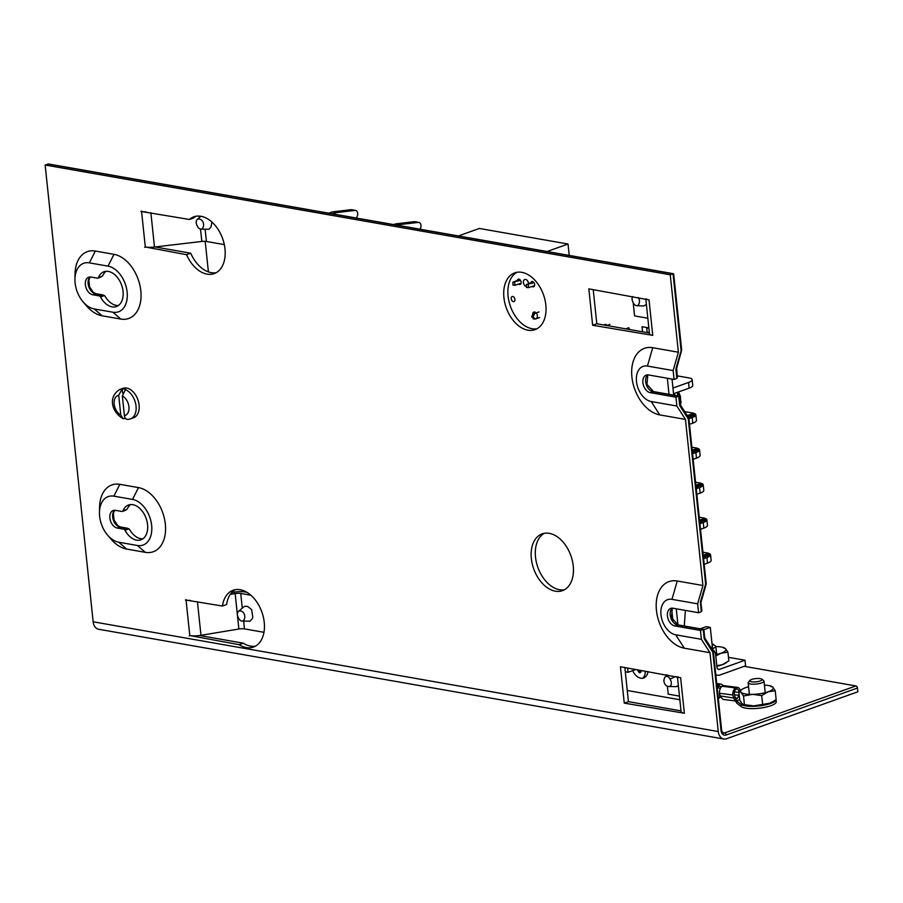 <?xml version="1.0" encoding="UTF-8"?>
<svg xmlns="http://www.w3.org/2000/svg" width="903" height="903" viewBox="0 0 903 903"><rect width="100%" height="100%" fill="white"/><g stroke="black" fill="none" stroke-linecap="round" stroke-linejoin="round"><path stroke-width="1.35" d="M512.802 296.477A2.675 1.75 70.3 0 1 514.845 298.916A2.675 1.75 70.3 0 1 513.965 301.568A2.675 1.75 70.3 0 1 513.333 301.613A2.675 1.75 70.3 0 1 511.29 299.175A2.675 1.75 70.3 0 1 512.17 296.523A2.675 1.75 70.3 0 1 512.802 296.477M532.68 313.68A3.409 2.224 70.3 0 1 533.854 312.054A3.409 2.224 70.3 0 1 534.666 311.998A3.409 2.224 70.3 0 1 537.274 315.091A3.409 2.224 70.3 0 1 536.156 318.466M604.096 325.057A3.409 2.224 70.3 0 1 604.818 324.516A3.409 2.224 70.3 0 1 605.62 324.448A3.409 2.224 70.3 0 1 607.335 325.622M627.45 328.489A3.409 2.224 70.3 0 1 628.262 328.432A3.409 2.224 70.3 0 1 629.967 329.595M526.494 286.556A3.691 2.416 70.3 0 1 526.347 286.533A3.691 2.416 70.3 0 1 523.514 283.181A3.691 2.416 70.3 0 1 524.733 279.512A3.691 2.416 70.3 0 1 525.602 279.445A3.691 2.416 70.3 0 1 528.56 283.655M530.862 282.786A2.777 1.817 70.3 0 1 531.799 281.567A2.777 1.817 70.3 0 1 532.454 281.522A2.777 1.817 70.3 0 1 534.576 284.039A2.777 1.817 70.3 0 1 533.662 286.793A2.777 1.817 70.3 0 1 533.007 286.838A2.777 1.817 70.3 0 1 532.149 286.432M517.34 280.415A2.777 1.817 70.3 0 1 518.288 279.196A2.777 1.817 70.3 0 1 518.932 279.151A2.777 1.817 70.3 0 1 521.065 281.668A2.777 1.817 70.3 0 1 520.151 284.411A2.777 1.817 70.3 0 1 519.496 284.468A2.777 1.817 70.3 0 1 518.638 284.061M647.993 671.584A12.157 7.958 70.3 0 1 643.681 678.006A12.157 7.958 70.3 0 1 640.814 678.221A12.157 7.958 70.3 0 1 632.664 670.636M645.713 676.697A12.157 7.958 70.3 0 1 645.25 676.64A12.157 7.958 70.3 0 1 644.178 676.358M646.695 327.541L647.225 332.631M672.013 379.068L673.706 395.153M676.257 608.791L677.95 624.876M639.335 672.724A12.157 7.958 70.3 0 1 637.416 669.721M528.469 282.989A3.691 2.416 70.3 0 1 527.905 281.409M242.015 591.657L241.846 590.099M208.401 271.905L205.195 241.327M679.835 699.735L627.258 690.502M671.674 609.006L672.904 620.711M667.328 378.244L669.01 394.329M648.851 327.924L642.01 326.717L642.541 331.807M521.076 283.237L514.992 285.292L513.378 285.021M520.5 280.336L512.78 282.267L519.744 279.512M534.599 285.608L528.515 287.662L526.889 287.391M534.012 282.707L526.291 284.648L533.267 281.883M677.194 375.851L688.741 377.883A12.157 3.206 174 0 1 692.172 379.711A12.157 3.206 174 0 1 688.526 382.466L672.949 388.03M673.548 393.719L689.124 388.155L688.526 382.466M692.556 383.459L692.759 385.321A12.157 3.206 174 0 1 692.77 385.4A12.157 3.206 174 0 1 689.124 388.155M674.631 393.336L674.834 395.345M688.402 417.378L695.841 414.714A12.157 3.206 174 0 1 695.852 414.793A12.157 3.206 174 0 1 692.206 417.547L688.887 418.732M684.7 411.61L692.42 412.964A12.157 3.206 174 0 1 693.797 413.281L687.273 415.617M692.409 452.256L699.52 449.705A12.157 3.206 174 0 1 699.532 449.784A12.157 3.206 174 0 1 695.886 452.538L692.567 453.724M696.236 418.45L696.439 420.313A12.157 3.206 174 0 1 696.45 420.392A12.157 3.206 174 0 1 692.804 423.146L689.474 424.331M696.089 487.248L703.2 484.697A12.157 3.206 174 0 1 703.211 484.776A12.157 3.206 174 0 1 699.565 487.53L696.247 488.726M699.915 453.441L700.107 455.304A12.157 3.206 174 0 1 700.118 455.383A12.157 3.206 174 0 1 696.473 458.137L693.154 459.322M699.769 522.239L706.88 519.699A12.157 3.206 174 0 1 706.891 519.767A12.157 3.206 174 0 1 703.245 522.521L699.927 523.717M703.595 488.433L703.787 490.295A12.157 3.206 174 0 1 703.798 490.374A12.157 3.206 174 0 1 700.152 493.128L696.834 494.325M703.448 557.23L710.559 554.69A12.157 3.206 174 0 1 710.571 554.769A12.157 3.206 174 0 1 706.925 557.523L703.606 558.709M707.275 523.424L707.467 525.298A12.157 3.206 174 0 1 707.478 525.365A12.157 3.206 174 0 1 703.832 528.12L700.514 529.316M693.876 413.98L693.797 413.281M687.646 416.204L694.779 413.653A12.157 3.206 174 0 1 695.491 414.127L695.558 414.816M695.863 414.872L696.044 416.588M691.89 447.222L696.1 447.956A12.157 3.206 174 0 1 697.477 448.272L697.556 448.972M692.262 450.868L698.459 448.644A12.157 3.206 174 0 1 699.17 449.118L699.238 449.807M699.543 449.863L699.723 451.579M695.558 482.213L699.78 482.947A12.157 3.206 174 0 1 701.157 483.274L701.236 483.963M695.942 485.859L702.139 483.636A12.157 3.206 174 0 1 702.839 484.11L702.918 484.798M703.223 484.855L703.392 486.57M699.238 517.205L703.46 517.95A12.157 3.206 174 0 1 704.837 518.266L704.904 518.954M699.622 520.85L705.819 518.638A12.157 3.206 174 0 1 706.518 519.101L706.597 519.801M706.891 519.846L707.072 521.562M704.193 564.307L707.512 563.122L706.925 557.523M703.302 555.842L709.487 553.629A12.157 3.206 174 0 1 710.198 554.092L710.277 554.792M710.571 554.848L710.751 556.553M710.571 554.769L711.158 560.368A12.157 3.206 174 0 1 707.512 563.122M702.918 552.196L707.139 552.941A12.157 3.206 174 0 1 708.516 553.257L708.584 553.945M688.03 416.791L695.491 414.127M692.341 451.556L699.17 449.118M696.021 486.548L702.839 484.11M699.701 521.539L706.518 519.101M703.369 556.53L710.198 554.092M708.516 553.257L703.234 555.142M677.769 395.864L677.397 392.353M697.477 448.272L692.195 450.168M704.837 518.266L699.554 520.151M701.157 483.274L695.874 485.159M680.309 397.93L680.309 397.93A12.755 8.341 -109.7 0 1 680.625 399.905A12.755 8.341 -109.7 0 1 680.715 401.846L680.715 401.846M356.392 218.041L357.193 216.348A4.086 2.89 100.7 0 0 357.712 213.413A4.086 2.89 100.7 0 0 355.556 210.433A4.086 2.89 100.7 0 0 354.924 210.422L336.616 212.577A5.836 4.12 -79.3 0 0 335.882 212.747L332.699 213.887M420.053 229.227L420.471 228.335A4.086 2.89 100.7 0 0 420.99 225.4A4.086 2.89 100.7 0 0 418.834 222.431A4.086 2.89 100.7 0 0 418.202 222.409L399.894 224.565A5.836 4.12 -79.3 0 0 399.16 224.745L397.636 225.287M355.556 210.433L351.707 209.71A4.086 2.89 100.7 0 0 351.075 209.688L332.755 211.844A5.836 4.12 100.7 0 0 332.033 212.013L328.748 213.187M418.834 222.431L414.985 221.698A4.086 2.89 100.7 0 0 414.353 221.675L396.033 223.831A5.836 4.12 100.7 0 0 395.311 224.012L393.674 224.587M539.599 317.529L535.366 319.041L533.221 318.872M535.366 319.041L533.007 316.987L534.779 313.443L539.012 311.93M534.023 318.804L531.653 316.75L533.425 313.206L534.779 313.443M535.614 312.415L533.425 313.206M647.835 327.744A9.73 6.897 100 0 0 647.067 328.658L646.841 328.963M628.883 327.71L625.689 328.85M609.954 324.38L606.76 325.52M627.043 329.087L628.601 328.523M606.568 324.877L605.416 325.283M573.202 574.41L573.473 570.47M458.397 235.954L479.369 228.459L568.032 244.024L569.229 255.414M568.032 244.024L547.06 251.519M216.201 272.683A30.16 19.731 70.3 0 1 211.234 272.661A30.16 19.731 70.3 0 1 190.736 253.212L186.582 254.702A30.16 19.731 70.3 0 0 207.069 274.14A30.16 19.731 70.3 0 0 214.192 273.609A30.16 19.731 70.3 0 0 224.113 243.708A30.16 19.731 70.3 0 0 200.997 216.291A30.16 19.731 70.3 0 0 193.874 216.822A30.16 19.731 70.3 0 0 189.449 219.485L141.579 211.539A11.671 3.081 -6 0 0 146.026 211.855M255.459 646.13A30.16 19.731 70.3 0 1 250.481 646.096A30.16 19.731 70.3 0 1 243.268 643.184L239.114 644.674A30.16 19.731 70.3 0 0 246.327 647.586A30.16 19.731 70.3 0 0 253.438 647.056A30.16 19.731 70.3 0 0 263.36 617.155A30.16 19.731 70.3 0 0 240.243 589.727A30.16 19.731 70.3 0 0 233.121 590.269A30.16 19.731 70.3 0 0 222.443 606.026L186.063 600.089A11.671 3.081 -6 0 0 190.51 600.416M521.832 272.345A30.16 19.731 -109.7 0 0 514.71 272.875A30.16 19.731 -109.7 0 0 504.788 302.776A30.16 19.731 -109.7 0 0 527.905 330.205A30.16 19.731 -109.7 0 0 535.027 329.663A30.16 19.731 -109.7 0 0 544.949 299.762A30.16 19.731 -109.7 0 0 521.832 272.345M516.855 272.311A30.16 19.731 -109.7 0 0 509.348 302.923A30.16 19.731 -109.7 0 0 532.07 328.715A30.16 19.731 -109.7 0 0 537.037 328.748M549.261 533.346A30.16 19.731 -109.7 0 0 542.139 533.876A30.16 19.731 -109.7 0 0 532.217 563.777A30.16 19.731 -109.7 0 0 555.345 591.194A30.16 19.731 -109.7 0 0 562.456 590.664A30.16 19.731 -109.7 0 0 572.378 560.763A30.16 19.731 -109.7 0 0 549.261 533.346M544.283 533.312A30.16 19.731 -109.7 0 0 536.788 563.923A30.16 19.731 -109.7 0 0 559.499 589.715A30.16 19.731 -109.7 0 0 564.477 589.738M98.45 277.537A18.478 12.089 70.3 0 1 103.98 271.735A18.478 12.089 70.3 0 1 108.349 271.408A18.478 12.089 70.3 0 1 122.515 288.204A18.478 12.089 70.3 0 1 116.431 306.535A18.478 12.089 70.3 0 1 112.074 306.862A18.478 12.089 70.3 0 1 100.481 296.952A1.941 1.275 -109.7 0 0 99.262 295.913L92.727 294.762A9.244 6.05 70.3 0 1 85.638 286.364A9.244 6.05 70.3 0 1 88.675 277.198A9.244 6.05 70.3 0 1 90.864 277.029L97.4 278.18A1.941 1.275 -109.7 0 0 97.863 278.147A1.941 1.275 -109.7 0 0 98.45 277.537L102.378 276.126L103.021 275.122A18.478 12.089 70.3 0 1 106.17 271.284M118.406 305.496A18.478 12.089 70.3 0 1 116.227 305.372A18.478 12.089 70.3 0 1 105.267 296.579L104.421 295.552L100.481 296.952M122.966 510.827A18.478 12.089 70.3 0 1 128.497 505.014A18.478 12.089 70.3 0 1 132.865 504.687A18.478 12.089 70.3 0 1 147.031 521.494A18.478 12.089 70.3 0 1 140.958 539.825A18.478 12.089 70.3 0 1 136.59 540.152A18.478 12.089 70.3 0 1 125.009 530.242A1.941 1.275 -109.7 0 0 123.79 529.203L117.243 528.052A9.244 6.05 70.3 0 1 110.155 519.643A9.244 6.05 70.3 0 1 113.202 510.488A9.244 6.05 70.3 0 1 115.381 510.319L121.916 511.47A1.941 1.275 -109.7 0 0 122.379 511.437A1.941 1.275 -109.7 0 0 122.966 510.827L126.894 509.416L127.537 508.4A18.478 12.089 70.3 0 1 130.687 504.563M142.922 538.786A18.478 12.089 70.3 0 1 140.744 538.662A18.478 12.089 70.3 0 1 129.795 529.869L128.937 528.831L125.009 530.242M222.443 606.026L226.608 604.536A30.16 19.731 70.3 0 1 235.265 589.704M199.552 635.509L243.268 643.184M677.419 676.742L681.076 711.474A11.671 3.081 174 0 0 684.361 713.235L624.266 703.132L628.432 701.654L624.842 667.52M628.432 701.654L681.009 710.875M645.792 298.87L649.449 333.602A11.671 3.081 174 0 0 652.745 335.352L592.65 325.261L596.804 323.771L593.215 289.637M596.804 323.771L649.381 333.004M189.449 219.485L193.603 217.995A30.16 19.731 70.3 0 1 196.019 216.257M155.079 246.948L190.736 253.212M263.958 632.314L244.465 628.894A5.836 1.535 -6 0 0 238.877 629.019L200.974 635.294A11.671 3.081 174 0 1 189.788 635.554L239.114 644.674M592.65 325.261L588.824 288.87L649.02 299.898A11.671 3.081 -6 0 1 646.288 298.961M624.266 703.132L620.44 666.741L680.636 677.769A11.671 3.081 -6 0 1 677.905 676.832M723.777 739.004L98.664 629.256A10.215 7.235 -80 0 1 93.156 621.795L45.15 165.023L670.252 274.772L678.39 352.226L652.711 347.711A35.014 22.902 -109.7 0 0 631.919 377.036A35.014 22.902 -109.7 0 0 659.777 414.906L685.456 419.41L702.918 585.505L677.239 581.001A35.014 22.902 -109.7 0 0 656.436 610.326A35.014 22.902 -109.7 0 0 684.293 648.185L709.972 652.7L718.269 731.543A10.215 7.235 100 0 0 723.777 739.004A10.215 7.235 100 0 0 726.565 738.744L857.85 691.777L857.455 688.041L726.17 735.008A6.321 4.481 -80 0 1 721.034 730.55L712.828 652.463A0.971 0.689 100 0 0 712.681 652.022L704.679 639.561A1.941 1.084 -32.7 0 0 704.961 638.274L712.964 650.736A1.941 1.084 -32.7 0 1 712.681 652.022M99.465 512.407L99.567 507.181A33.738 22.067 70.3 0 1 119.839 484.335L138.486 487.609A33.738 22.067 70.3 0 1 165.328 524.101A33.738 22.067 70.3 0 1 145.293 552.343L126.646 549.069A33.738 22.067 70.3 0 1 110.979 539.091L107.581 535.118A24.009 15.712 -109.7 0 0 118.733 542.218L137.38 545.491A24.009 15.712 -109.7 0 0 151.648 525.388A24.009 15.712 -109.7 0 0 132.538 499.427L113.891 496.153A24.009 15.712 -109.7 0 0 99.465 512.407A24.009 15.712 -109.7 0 0 107.581 535.118M74.938 279.117L75.039 273.902A33.738 22.067 70.3 0 1 95.323 251.057L113.97 254.33A33.738 22.067 70.3 0 1 140.812 290.811A33.738 22.067 70.3 0 1 120.776 319.064L102.118 315.79A33.738 22.067 70.3 0 1 86.451 305.801L83.065 301.828A24.009 15.712 -109.7 0 0 94.217 308.939L112.864 312.212A24.009 15.712 -109.7 0 0 127.131 292.098A24.009 15.712 -109.7 0 0 108.021 266.137L89.374 262.863A24.009 15.712 -109.7 0 0 74.938 279.117A24.009 15.712 -109.7 0 0 83.065 301.828M224.305 244.611L206.403 241.462A5.836 1.535 -6 0 0 201.821 241.451L154.481 247.027A11.671 3.081 174 0 1 145.304 246.993L186.582 254.702M144.672 247.343L145.541 247.038M189.167 635.904L190.025 635.588M633.161 302.528L634.572 315.903L647.835 318.24M667.385 686.224L668.22 694.136L679.451 696.111M666.188 674.778L666.312 675.952M231.755 592.526L233.719 592.199A11.671 3.081 174 0 1 244.894 591.95L246.891 592.3M230.299 594.366L235.152 593.564A5.836 1.535 174 0 1 240.74 593.44L250.865 595.212M140.902 211.415L141.76 211.11M185.386 599.976L186.244 599.671M702.918 585.505L697.658 603.847L698.583 612.719L672.904 608.204A9.244 6.05 -109.7 0 0 670.726 608.374A9.244 6.05 -109.7 0 0 667.689 617.539A9.244 6.05 -109.7 0 0 674.767 625.937L700.446 630.441L701.383 639.313L709.972 652.7M704.961 638.274L704.679 637.371L704.103 637.811L703.223 629.459L700.446 630.441M698.583 612.719L701.36 611.726L700.48 603.373A3.894 2.754 100 0 1 700.66 601.342L705.559 584.264A0.971 0.689 100 0 0 705.604 583.756L688.312 419.184A0.971 0.689 100 0 0 688.165 418.744L680.162 406.282A3.894 2.754 100 0 1 679.575 404.521L678.706 396.169L675.929 397.162L676.866 406.023L685.456 419.41M701.383 639.313L675.704 634.798A18.478 12.089 70.3 0 1 660.996 614.819A18.478 12.089 70.3 0 1 671.979 599.344L697.658 603.847M673.254 274.918L673.457 273.711L48.548 163.996L45.15 165.023M673.672 273.948L681.675 350.025L676.663 368.356L677.363 377.398L676.832 378.436L674.067 379.429L648.388 374.926A9.244 6.05 -109.7 0 0 646.209 375.084A9.244 6.05 -109.7 0 0 643.162 384.249A9.244 6.05 -109.7 0 0 650.25 392.647L675.929 397.162M676.663 368.356L676.144 368.052L681.043 350.974A0.971 0.689 100 0 0 681.088 350.466L673.028 273.778L670.252 274.772M678.39 352.226L673.13 370.569L674.067 379.429M744.207 666.324L855.909 685.941A1.941 1.275 70.3 0 1 857.455 688.041M676.866 406.023L651.187 401.519A18.478 12.089 70.3 0 1 636.48 381.529A18.478 12.089 70.3 0 1 647.451 366.054L673.13 370.569M703.448 630.587L703.651 629.391L678.074 624.899L671.471 617.641L672.329 608.137M701.36 611.726L701.879 610.688L700.66 601.342M678.932 397.297L679.135 396.101L653.558 391.609L646.943 384.362L647.812 374.858M126.894 509.416L124.693 510.477M123.79 529.203L127.594 528.244L120.55 527.013A1.941 1.377 100 0 0 120.02 527.059A9.244 6.05 70.3 0 1 113.225 519.744A9.244 6.05 70.3 0 1 114.681 510.251M117.243 528.052L120.02 527.059L128.937 528.831M102.378 276.126L100.177 277.187M99.262 295.913L103.077 294.965L96.023 293.723A1.941 1.377 100 0 0 95.492 293.768A9.244 6.05 70.3 0 1 88.708 286.465A9.244 6.05 70.3 0 1 90.153 276.961M92.727 294.762L95.492 293.768L104.421 295.552M241.101 611.117A4.628 3.025 70.3 0 1 243.787 613.239A4.628 3.025 70.3 0 1 244.578 618.25L244.228 619.289A4.628 3.025 70.3 0 1 241.981 621.05A4.628 3.025 70.3 0 1 238.663 618.307L238.076 617.11A4.628 3.025 70.3 0 1 238.403 611.433A4.628 3.025 70.3 0 1 240.164 610.947L241.101 611.117M238.403 611.433L244.521 606.285L247.569 606.41L251.632 609.604L252.806 617.144L252.287 618.702L250.086 621.185L241.981 621.05M199.902 219.192A4.628 3.025 70.3 0 1 202.599 221.325A4.628 3.025 70.3 0 1 203.389 226.337L203.04 227.364A4.628 3.025 70.3 0 1 200.782 229.136A4.628 3.025 70.3 0 1 197.475 226.393L196.888 225.197A4.628 3.025 70.3 0 1 197.204 219.519A4.628 3.025 70.3 0 1 198.965 219.034L199.902 219.192M211.912 222.036L211.088 226.788L208.898 229.26L200.782 229.136M667.633 686.28A4.628 3.025 70.3 0 1 664.935 684.158A4.628 3.025 70.3 0 1 664.145 679.135L664.495 678.108A4.628 3.025 70.3 0 1 665.297 676.855A4.628 3.025 70.3 0 1 670.06 679.079L670.647 680.275A4.628 3.025 70.3 0 1 668.909 686.483A4.628 3.025 70.3 0 1 668.559 686.438L667.633 686.28M678.367 685.704L676.076 686.641L668.909 686.483M638.286 297.55A4.628 3.025 70.3 0 1 638.489 297.855A4.628 3.025 70.3 0 1 639.268 302.866L638.918 303.905A4.628 3.025 70.3 0 1 636.671 305.666A4.628 3.025 70.3 0 1 633.353 302.923L632.777 301.726A4.628 3.025 70.3 0 1 632.653 296.568M646.39 304.514L643.591 305.97L636.671 305.666M749.953 680.388L748.395 682.183A7.98 2.099 -6 0 0 748.147 682.781A7.98 2.099 -6 0 0 753.102 684.203A7.98 2.099 -6 0 0 761.624 682.916A7.98 2.099 -6 0 0 764.017 681.11A7.98 2.099 -6 0 0 763.656 680.569L761.748 679.146A6.163 1.625 -6 0 0 751.612 679.462A6.163 1.625 -6 0 0 749.953 680.388A6.163 1.625 -6 0 0 752.831 681.923A6.163 1.625 -6 0 0 760.179 680.964A6.163 1.625 -6 0 0 761.748 679.146M735.471 687.928L722.152 686.235A6.016 3.86 -82.8 0 0 719.522 693.267A6.016 3.86 -82.8 0 1 719.522 693.267L732.841 694.983A6.016 3.86 -82.8 0 1 732.841 694.96A6.016 3.86 -82.8 0 1 735.471 687.928L735.64 689.632A3.657 2.348 97.2 0 0 734.286 693.718A3.657 2.348 97.2 0 0 734.387 694.339L735.031 696.969L733.563 698.008L735.279 700.717M721.407 686.867A6.084 3.905 97.2 0 0 720.21 686.393A6.084 3.905 97.2 0 0 719.477 686.404L718.133 686.235M716.824 684.474L717.964 684.621A8.466 5.429 97.2 0 0 716.926 685.433M739.715 699.588L736.577 700.875L736.814 703.166L741.216 706.597A17.992 4.752 -6 0 0 746.804 708.313A17.992 4.752 -6 0 0 766.116 707.083A17.992 4.752 -6 0 0 776.253 701.665L776.027 699.52A17.992 4.752 -6 0 1 765.609 704.859A17.992 4.752 -6 0 1 746.567 706.033A17.992 4.752 -6 0 1 740.979 704.317L736.577 700.875L735.031 696.969M740.313 690.479A6.016 3.86 -82.8 0 0 737.458 687.386A6.016 3.86 -82.8 0 0 736.735 687.397L736.904 689.102A3.657 2.348 97.2 0 1 737.096 689.113A3.657 2.348 97.2 0 1 738.936 691.495M739.004 692.815L738.959 695.344L737.243 698.606L735.189 697.387M739.264 695.31L734.5 694.779M723.484 686.404L723.416 685.704A6.016 3.86 -82.8 0 1 724.138 685.693L737.458 687.386M723.438 685.987A8.466 5.429 97.2 0 0 720.515 684.034A8.466 5.429 97.2 0 0 719.228 684.102L719.477 686.404M736.735 687.397L723.416 685.704M735.573 688.933L736.904 689.102M732.841 694.983L733.563 698.008L720.154 695.92L719.16 698.132M736.814 703.166L733.563 698.008M718.167 697.285L719.939 697.488M719.522 693.29L720.154 695.92M735.437 700.965L722.931 699.373L720.21 696.315M719.228 684.102L716.745 683.785M717.964 684.621L718.212 686.935A6.084 3.905 97.2 0 0 717.185 687.894M719.533 693.323A4.865 3.443 99.9 0 0 720.154 696.981M738.868 691.551L739.783 700.254L742.266 703.877L744.444 704.679L753.678 705.886L769.537 703.256L773.51 701.292L776.14 699.43L775.225 690.727L768.318 691.732L761.703 695.558L752.47 694.362L743.53 695.976L741.047 692.353L738.868 691.551L741.995 689.384M770.564 686.303L772.754 687.104L775.225 690.727M762.629 704.272L761.703 695.558M743.541 704.656A16.435 4.334 -6 0 0 743.925 704.814L743.35 704.6L744.444 704.679L743.53 695.976M748.564 686.788A16.435 4.334 -6 0 0 745.483 687.725A16.435 4.334 -6 0 0 742.289 689.203A16.435 4.334 -6 0 0 741.047 692.353A16.435 4.334 -6 0 0 752.47 694.362A16.435 4.334 -6 0 0 768.318 691.732A16.435 4.334 -6 0 0 772.754 687.104A16.435 4.334 -6 0 0 771.083 686.167A16.435 4.334 -6 0 0 764.435 685.129M743.925 704.814A16.435 4.334 -6 0 0 753.678 705.886A16.435 4.334 -6 0 0 769.537 703.256A16.435 4.334 -6 0 0 772.72 701.789A16.435 4.334 -6 0 0 773.013 701.597M641.107 671.031L638.714 671.888M712.365 649.302A8.759 6.208 100 0 1 715.718 655.217L716.993 667.34A2.923 2.066 100 0 0 718.562 669.473A2.923 2.066 100 0 0 719.364 669.405L717.84 669.134M715.774 674.496A8.759 6.208 100 0 0 717.558 675.23A8.759 6.208 100 0 0 719.951 675.004L745.585 665.827L744.998 660.228L719.364 669.405M728.473 657.328L744.998 660.228M700.265 628.793L706.248 626.648L710.3 627.359L712.365 646.954A8.759 5.723 70.3 0 1 712.309 649.708M643.444 677.284A8.759 5.723 -109.7 0 0 645.171 671.087M640.622 672.284L639.369 672.735A2.923 1.908 -109.7 0 0 640.058 672.679A2.923 1.908 -109.7 0 0 641.119 670.376M627.596 667.994L628.048 672.284L625.294 671.798M635.926 669.462L628.048 672.284M710.3 627.359L703.877 629.662M712.422 648.478A6.716 1.772 -6 0 0 713.855 648.061A6.716 1.772 -6 0 0 715.865 646.537A6.716 1.772 -6 0 0 715.56 646.085L713.11 644.245A4.38 1.151 -6 0 0 712.038 643.873M712.207 645.453A4.38 1.151 -6 0 0 713.11 644.245M716.824 665.737L722.242 664.732L728.856 660.906L727.931 652.203L721.023 653.208L715.797 656.007M723.28 647.778L725.459 648.58L727.931 652.203M715.65 654.664A16.435 4.334 -6 0 0 721.023 653.208A16.435 4.334 -6 0 0 725.459 648.58A16.435 4.334 -6 0 0 723.788 647.643A16.435 4.334 -6 0 0 715.865 646.559L716.7 654.438M716.869 666.188A16.435 4.334 -6 0 0 722.242 664.732A16.435 4.334 -6 0 0 725.436 663.254A16.435 4.334 -6 0 0 725.719 663.073M121.781 389.046A15.656 10.249 70.3 0 0 119.885 389.43L122.932 388.346A15.656 10.249 70.3 0 1 126.634 388.064A15.656 10.249 70.3 0 1 138.644 402.309A15.656 10.249 70.3 0 1 133.486 417.829L130.438 418.924A15.656 10.249 70.3 0 0 135.845 404.668A15.656 10.249 70.3 0 0 125.427 389.69L125.844 389.543A15.656 10.249 -109.7 0 0 124.004 389.012A15.656 10.249 -109.7 0 0 122.198 388.9L118.699 395.288L120.776 415.008L123 418.642L125.314 418.518A15.656 10.249 -109.7 0 0 125.743 418.687M130.438 418.924L128.542 419.308C126.307 419.782 124.93 418.563 124.422 415.64L122.345 395.932L125.427 389.69M122.198 388.9L122.639 393.053M528.515 287.662L528.199 284.671M514.992 285.292L514.687 282.3M677.781 392.218A12.789 8.364 70.3 0 1 680.399 400.006A12.789 8.364 70.3 0 1 680.23 404.476M692.804 423.146L692.206 417.547M696.473 458.137L695.886 452.538M700.152 493.128L699.565 487.53M703.832 528.12L703.245 522.521M680.648 397.568L678.39 391.992A11.92 7.8 70.3 0 1 680.614 397.501M335.882 212.747L332.033 212.013M354.924 210.422L351.075 209.688M332.755 211.844L336.616 212.577M399.16 224.745L395.311 224.012M396.033 223.831L399.894 224.565M418.202 222.409L414.353 221.675M533.007 316.976L531.653 316.739L533.007 316.987M647.507 332.676A10.249 7.258 100 0 0 649.28 331.999M189.788 635.554L186.063 600.089M652.745 335.352L649.02 299.898M684.361 713.235L680.636 677.769M93.156 621.795L718.269 731.543M145.304 246.993L141.579 211.539M206.403 241.462L205.128 229.328M201.821 241.451L200.522 229.102M199.315 217.646L199.145 216.077M244.465 628.894L243.652 621.129M242.264 607.99L240.74 593.44M703.223 629.459L677.543 624.944A9.244 6.05 70.3 0 1 670.76 617.629A9.244 6.05 70.3 0 1 672.204 608.137M678.074 624.899A1.941 1.377 -80 0 0 677.543 624.944L674.767 625.937M704.103 637.811A3.894 2.754 100 0 0 704.679 639.561M684.293 648.185L675.704 634.798M677.239 581.001L671.979 599.344M676.832 378.436L675.963 370.083A3.894 2.754 100 0 1 676.144 368.052M673.028 273.778L47.927 164.03M721.034 730.55L721.621 730.109C722.332 732.536 722.931 733.507 723.427 733.022A4.38 3.104 100 0 0 724.624 732.909L722.603 732.547M726.17 735.008A1.941 1.275 -109.7 0 0 724.624 732.909L855.909 685.941M113.891 496.153L119.839 484.335M132.538 499.427L138.486 487.609M137.38 545.491L145.293 552.343M118.733 542.218L126.646 549.069M89.374 262.863L95.323 251.057M108.021 266.137L113.97 254.33M112.864 312.212L120.776 319.064M94.217 308.939L102.118 315.79M652.711 347.711L647.451 366.054M678.706 396.169L653.016 391.665A9.244 6.05 70.3 0 1 646.232 384.351A9.244 6.05 70.3 0 1 647.688 374.847M653.558 391.609A1.941 1.377 -80 0 0 653.016 391.665L650.25 392.647M651.187 401.519L659.777 414.906M712.828 652.463L713.415 652.022L721.621 730.109M700.48 603.373L701.067 602.922M705.559 584.264L706.078 584.557L701.179 601.635M705.604 583.756L706.191 583.315L706.078 584.557M688.312 419.184L688.887 418.744L706.191 583.315M688.165 418.744A1.941 1.084 -32.7 0 0 688.447 417.457L688.887 418.744M680.162 406.282A1.941 1.084 -32.7 0 0 680.444 404.995L688.447 417.457M679.575 404.521L680.162 404.081L679.349 396.327M681.675 350.025L681.088 350.466M676.539 369.643L675.963 370.083M200.974 635.294L197.43 601.635M238.877 629.019L235.152 593.564L233.719 592.199M154.481 247.027L150.88 212.713M670.06 679.079L675.76 676.46M741.216 706.597L740.979 704.317M738.959 692.42L734.41 691.845M712.365 646.954L710.875 647.485M122.345 395.932A10.599 6.931 70.3 0 1 128.926 406.756A10.599 6.931 70.3 0 1 124.422 415.64M120.776 415.008A10.599 6.931 70.3 0 1 114.196 404.172A10.599 6.931 70.3 0 1 118.699 395.288M513.096 285.258L512.78 282.267M526.607 287.628L526.291 284.648M692.172 379.711L692.77 385.4M695.852 414.793L696.45 420.392M699.532 449.784L700.118 455.383M703.211 484.776L703.798 490.374M706.891 519.767L707.478 525.365M680.523 405.108L681.065 401.519M713.415 652.022L712.964 650.736M704.679 637.371L703.866 629.617M680.444 404.995L680.162 404.081M125.63 510.274L122.379 511.437M114.805 510.251L113.372 513.231L114.049 520.083L117.796 525.625L120.55 527.013M101.113 276.984L97.863 278.147M90.289 276.973L88.855 279.953L89.532 286.793L93.269 292.346L96.023 293.723M200.861 216.268L197.204 219.508M678.401 686.032L677.194 686.461M665.297 676.855L667.407 674.992M749.366 694.339L748.147 682.781M765.225 692.669L764.017 681.11M716.722 683.548L720.515 684.034M685.377 610.394L684.293 625.982M717.309 687.747L720.425 688.289M742.289 689.203L741.498 689.689M771.083 686.167L771.659 686.382M772.72 701.789L773.51 701.292M717.558 675.23L715.819 674.913M723.788 647.643L724.364 647.857M725.436 663.254L726.215 662.768M119.885 389.43C107.886 396.575 111.374 411.813 123 418.642"/></g></svg>
